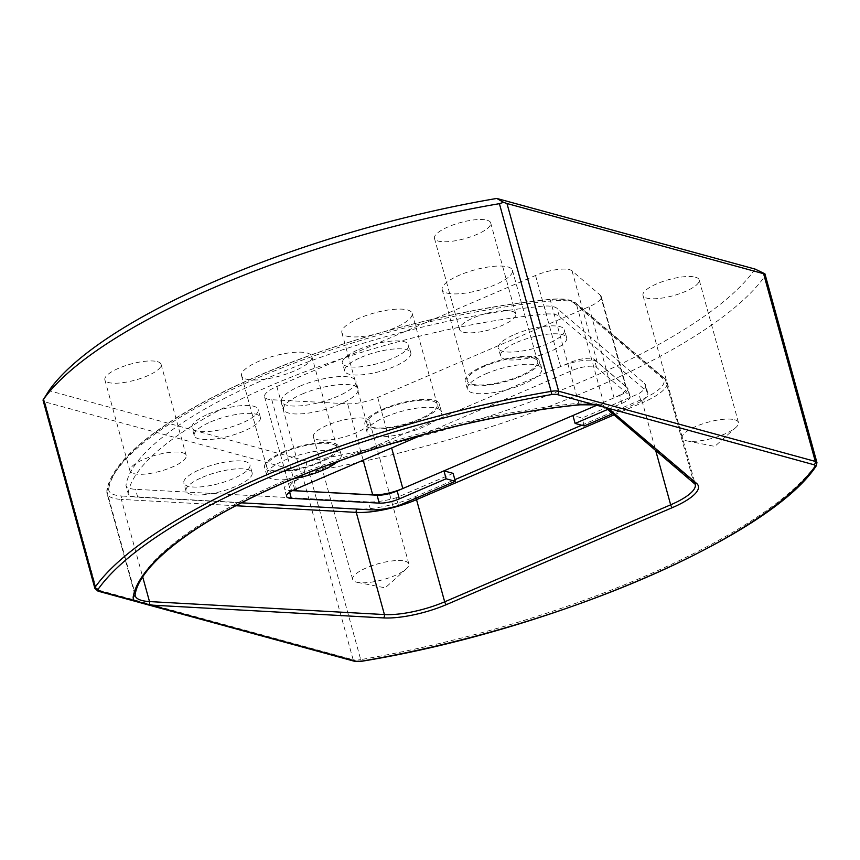 <?xml version="1.0" encoding="UTF-8"?>
<svg xmlns="http://www.w3.org/2000/svg" width="860" height="860" viewBox="0 0 860 860"><rect width="100%" height="100%" fill="white"/><g stroke="black" fill="none" stroke-linecap="round" stroke-linejoin="round"><path stroke-width="0.64" stroke-dasharray="4.3 3.22" d="M755.112 269.083A377.196 107.758 -15.4 0 1 307.289 461.293L48.955 390.644M695.439 277.189A29.143 8.331 -15.4 0 1 699.18 279.909A29.143 8.331 -15.4 0 1 673.294 295.668A29.143 8.331 -15.4 0 1 642.979 295.388A29.143 8.331 -15.4 0 1 662.673 281.542A29.143 8.331 -15.4 0 1 695.439 277.189M365.844 418.648A29.143 8.331 -15.4 0 1 369.585 421.368A29.143 8.331 -15.4 0 1 343.699 437.127A29.143 8.331 -15.4 0 1 313.384 436.848A29.143 8.331 -15.4 0 1 333.078 423.002A29.143 8.331 -15.4 0 1 365.844 418.648M157.337 361.63A29.143 8.331 -15.4 0 1 161.078 364.35A29.143 8.331 -15.4 0 1 135.192 380.109A29.143 8.331 -15.4 0 1 104.877 379.83A29.143 8.331 -15.4 0 1 124.571 365.984A29.143 8.331 -15.4 0 1 157.337 361.63M486.932 220.171A29.143 8.331 -15.4 0 1 490.673 222.891A29.143 8.331 -15.4 0 1 464.787 238.65A29.143 8.331 -15.4 0 1 434.472 238.37A29.143 8.331 -15.4 0 1 454.166 224.525A29.143 8.331 -15.4 0 1 486.932 220.171M347.633 403.802A25.714 7.342 164.6 0 0 377.723 397.438L588.971 306.773A25.714 7.342 164.6 0 0 601.247 296.517A25.714 7.342 164.6 0 0 600.441 295.302L572.04 270.868A25.714 7.342 164.6 0 0 535.543 275.49L276.856 386.516A25.714 7.342 164.6 0 0 264.568 396.772A25.714 7.342 164.6 0 0 271.792 399.739L347.633 403.802L363.167 460.186M446.867 293.045A36.432 10.406 164.6 0 0 487.824 287.606A36.432 10.406 164.6 0 0 512.442 270.298A36.432 10.406 164.6 0 0 474.559 269.933A36.432 10.406 164.6 0 0 442.19 289.648A36.432 10.406 164.6 0 0 446.867 293.045M346.558 336.088A36.432 10.406 164.6 0 0 387.516 330.659A36.432 10.406 164.6 0 0 412.133 313.352A36.432 10.406 164.6 0 0 374.24 312.986A36.432 10.406 164.6 0 0 341.882 332.702A36.432 10.406 164.6 0 0 346.558 336.088M246.239 379.142A36.432 10.406 164.6 0 0 287.208 373.713A36.432 10.406 164.6 0 0 311.825 356.406A36.432 10.406 164.6 0 0 273.931 356.04A36.432 10.406 164.6 0 0 241.574 375.755A36.432 10.406 164.6 0 0 246.239 379.142M309.019 471.904A385.764 110.209 164.6 0 0 764.862 276.254L816.57 463.97A385.764 110.209 -15.4 0 1 360.716 659.62L309.019 471.904L301.441 472.043L353.148 659.76L96.535 589.584L44.828 401.878L301.441 472.043M607.676 409.446L621.909 403.34L619.727 395.417L597.829 404.813L614.062 397.858A25.714 7.342 164.6 0 0 626.338 387.602A25.714 7.342 164.6 0 0 625.532 386.387L597.12 361.952A25.714 7.342 164.6 0 0 560.634 366.575L301.946 477.601A25.714 7.342 164.6 0 0 289.659 487.856A25.714 7.342 164.6 0 0 293.11 490.286M471.957 384.119A36.432 10.406 164.6 0 0 512.915 378.69A36.432 10.406 164.6 0 0 537.532 361.383A36.432 10.406 164.6 0 0 499.649 361.017A36.432 10.406 164.6 0 0 467.281 380.733A36.432 10.406 164.6 0 0 471.957 384.119M371.649 427.173A36.432 10.406 164.6 0 0 412.606 421.733A36.432 10.406 164.6 0 0 437.224 404.437A36.432 10.406 164.6 0 0 399.33 404.071A36.432 10.406 164.6 0 0 366.973 423.786A36.432 10.406 164.6 0 0 371.649 427.173M271.33 470.226A36.432 10.406 164.6 0 0 312.287 464.787A36.432 10.406 164.6 0 0 336.905 447.479A36.432 10.406 164.6 0 0 299.022 447.125A36.432 10.406 164.6 0 0 266.664 466.829A36.432 10.406 164.6 0 0 271.33 470.226M133.708 473.623A29.143 8.331 164.6 0 0 166.475 469.281A29.143 8.331 164.6 0 0 186.168 455.435A29.143 8.331 164.6 0 0 182.427 452.715A29.143 8.331 164.6 0 0 149.661 457.068A29.143 8.331 164.6 0 0 129.968 470.914A29.143 8.331 164.6 0 0 133.708 473.623M463.303 332.164A29.143 8.331 164.6 0 0 496.069 327.81A29.143 8.331 164.6 0 0 515.763 313.964A29.143 8.331 164.6 0 0 512.023 311.255A29.143 8.331 164.6 0 0 479.256 315.609A29.143 8.331 164.6 0 0 459.562 329.444A29.143 8.331 164.6 0 0 463.303 332.164M405.114 561.214A29.143 8.331 -15.4 0 1 408.855 563.934A29.143 8.331 -15.4 0 1 406.242 568.933A29.143 8.331 -15.4 0 1 382.969 579.694A29.143 8.331 -15.4 0 1 357.448 582.37A29.143 8.331 -15.4 0 1 352.654 579.414A29.143 8.331 -15.4 0 1 372.348 565.568A29.143 8.331 -15.4 0 1 405.114 561.214M734.709 419.755A29.143 8.331 -15.4 0 1 738.45 422.464A29.143 8.331 -15.4 0 1 735.848 427.474A29.143 8.331 -15.4 0 1 712.564 438.235A29.143 8.331 -15.4 0 1 687.043 440.911A29.143 8.331 -15.4 0 1 682.249 437.944A29.143 8.331 -15.4 0 1 701.943 424.098A29.143 8.331 -15.4 0 1 734.709 419.755M764.916 273.802L764.862 276.254M307.289 461.293L304.375 471.463M44.828 401.878L43.011 399.986M241.542 502.842L137.718 497.231A34.292 9.793 -15.4 0 1 128.151 493.446L125.969 485.524A297.463 84.979 -15.4 0 1 544.176 306.031A34.292 9.793 -15.4 0 1 557.087 308.385L644.495 383.388A34.292 9.793 -15.4 0 1 645.58 385.011A34.292 9.793 -15.4 0 1 638.84 393.665L582.091 418.014L572.921 415.509M128.151 493.446A297.463 84.979 -15.4 0 1 546.358 313.954L544.176 306.031M398.556 505.648L396.374 497.725A34.292 9.793 -15.4 0 1 368.392 501.896L135.536 489.318A34.292 9.793 -15.4 0 1 125.969 485.524M453.123 473.376L396.374 497.725M619.727 395.417A17.146 4.902 164.6 0 0 627.918 388.591A17.146 4.902 164.6 0 0 627.37 387.774L594.367 359.458A17.146 4.902 164.6 0 0 570.04 362.533L292.54 481.643A17.146 4.902 164.6 0 0 284.348 488.469A17.146 4.902 164.6 0 0 289.154 490.447L292.432 490.63M621.909 403.34A17.146 4.902 164.6 0 0 630.101 396.503A17.146 4.902 164.6 0 0 629.552 395.697L596.55 367.37A17.146 4.902 164.6 0 0 572.222 370.456L421.873 434.988M584.273 425.937L582.091 418.014M546.358 313.954A34.292 9.793 -15.4 0 1 559.269 316.308L646.677 391.311A34.292 9.793 -15.4 0 1 647.763 392.934A34.292 9.793 -15.4 0 1 641.022 401.577L638.84 393.665M641.022 401.577L612.718 413.724M210.614 421.927A34.292 9.793 -15.4 0 1 260.354 417.39A34.292 9.793 -15.4 0 1 229.9 435.934A34.292 9.793 -15.4 0 1 194.231 435.601A34.292 9.793 -15.4 0 1 210.614 421.927M361.082 357.351A34.292 9.793 -15.4 0 1 410.822 352.804A34.292 9.793 -15.4 0 1 380.367 371.359A34.292 9.793 -15.4 0 1 344.699 371.015A34.292 9.793 -15.4 0 1 361.082 357.351M516.935 342.323A34.292 9.793 -15.4 0 1 566.675 337.776A34.292 9.793 -15.4 0 1 536.21 356.33A34.292 9.793 -15.4 0 1 500.552 355.986A34.292 9.793 -15.4 0 1 516.935 342.323M202.379 477.321A34.292 9.793 -15.4 0 1 252.12 472.785A34.292 9.793 -15.4 0 1 221.665 491.329A34.292 9.793 -15.4 0 1 186.007 490.995A34.292 9.793 -15.4 0 1 202.379 477.321M293.991 478.568A38.582 11.019 -15.4 0 1 266.772 475.322A38.582 11.019 -15.4 0 1 285.197 459.95A38.582 11.019 -15.4 0 1 341.162 454.832A38.582 11.019 -15.4 0 1 337.539 461.605M485.825 373.842A38.582 11.019 -15.4 0 1 541.779 368.725A38.582 11.019 -15.4 0 1 507.518 389.601A38.582 11.019 -15.4 0 1 467.399 389.214A38.582 11.019 -15.4 0 1 485.825 373.842M302.107 394.084A38.582 11.019 -15.4 0 1 358.072 388.978A38.582 11.019 -15.4 0 1 323.801 409.844A38.582 11.019 -15.4 0 1 283.682 409.467A38.582 11.019 -15.4 0 1 302.107 394.084M385.517 416.896A38.582 11.019 -15.4 0 1 441.47 411.779A38.582 11.019 -15.4 0 1 407.21 432.655A38.582 11.019 -15.4 0 1 367.091 432.268A38.582 11.019 -15.4 0 1 385.517 416.896M208.432 414.015A34.292 9.793 -15.4 0 1 258.172 409.467A34.292 9.793 -15.4 0 1 227.717 428.011A34.292 9.793 -15.4 0 1 192.049 427.678A34.292 9.793 -15.4 0 1 208.432 414.015M358.899 349.429A34.292 9.793 -15.4 0 1 408.64 344.881A34.292 9.793 -15.4 0 1 378.185 363.436A34.292 9.793 -15.4 0 1 342.517 363.103A34.292 9.793 -15.4 0 1 358.899 349.429M514.753 334.4A34.292 9.793 -15.4 0 1 564.493 329.864A34.292 9.793 -15.4 0 1 534.028 348.408A34.292 9.793 -15.4 0 1 498.37 348.074A34.292 9.793 -15.4 0 1 514.753 334.4M200.197 469.409A34.292 9.793 -15.4 0 1 249.938 464.862A34.292 9.793 -15.4 0 1 219.483 483.417A34.292 9.793 -15.4 0 1 183.825 483.073A34.292 9.793 -15.4 0 1 200.197 469.409M283.015 452.027A38.582 11.019 -15.4 0 1 338.98 446.921A38.582 11.019 -15.4 0 1 304.709 467.786A38.582 11.019 -15.4 0 1 264.59 467.399A38.582 11.019 -15.4 0 1 283.015 452.027M483.642 365.919A38.582 11.019 -15.4 0 1 539.596 360.813A38.582 11.019 -15.4 0 1 505.336 381.679A38.582 11.019 -15.4 0 1 465.217 381.302A38.582 11.019 -15.4 0 1 483.642 365.919M299.925 386.172A38.582 11.019 -15.4 0 1 355.889 381.055A38.582 11.019 -15.4 0 1 321.618 401.921A38.582 11.019 -15.4 0 1 281.5 401.545A38.582 11.019 -15.4 0 1 299.925 386.172M383.334 408.973A38.582 11.019 -15.4 0 1 439.288 403.867A38.582 11.019 -15.4 0 1 405.028 424.733A38.582 11.019 -15.4 0 1 364.909 424.346A38.582 11.019 -15.4 0 1 383.334 408.973M377.723 397.438L391.644 447.963M271.792 399.739L296.334 488.867M276.856 386.516L301.946 477.601M535.543 275.49L560.634 366.575M572.04 270.868L597.12 361.952M600.441 295.302L625.532 386.387M588.971 306.773L614.062 397.858M581.683 425.227L640.614 399.932A48.859 13.964 164.6 0 0 662.372 378.131L573.373 302.526A48.859 13.964 164.6 0 0 548.82 299.624A315.469 90.128 164.6 0 0 108.758 488.491A2.569 2.44 10 0 0 106.93 491.458A318.039 90.859 -15.4 0 1 550.583 301.043A51.439 14.695 -15.4 0 1 576.426 304.096L604.569 406.264A51.439 14.695 164.6 0 0 578.726 403.211A318.039 90.859 164.6 0 0 135.074 593.626A51.439 14.695 164.6 0 0 135.149 595.658L107.005 493.489A51.439 14.695 -15.4 0 1 106.93 491.458L135.074 593.626A2.569 2.44 10 0 1 135.127 594.658M548.82 299.624A2.569 1.268 84.3 0 1 549.217 299.441A2.569 1.268 84.3 0 1 550.583 301.043L578.726 403.211A2.569 1.268 84.3 0 0 580.081 404.813M573.373 302.526A2.569 2.419 130.3 0 1 576.426 304.096L665.425 379.701L693.568 481.869L604.569 406.264A2.569 2.419 130.3 0 0 605.3 407.425M694.299 483.019A2.569 2.419 130.3 0 1 693.568 481.869A51.439 14.695 164.6 0 1 695.224 484.32L667.08 382.152L664.694 378.54A2.569 2.419 -49.7 0 1 665.425 379.701A51.439 14.695 -15.4 0 1 667.08 382.152A51.439 14.695 -15.4 0 1 642.517 402.652L655.6 450.145M640.614 399.932A2.569 1.064 66.8 0 1 642.517 402.652L614.062 414.864M235.962 505.744L121.357 499.413L142.717 576.974M108.758 488.491A48.859 13.964 164.6 0 0 122.464 496.059A2.569 1.881 -86.8 0 0 121.357 499.413A51.439 14.695 -15.4 0 1 107.005 493.489L106.887 490.426C111.445 459.82 163.314 418.637 243.423 382.356C332.25 341.538 453.327 308.708 549.217 299.441C562.042 298.119 570.868 299.291 575.695 302.946L664.694 378.54A2.569 2.419 -49.7 0 0 662.372 378.131M122.464 496.059L357.373 509.034A48.859 13.964 164.6 0 0 414.617 496.929L454.854 479.665M816.946 462.605A12.857 3.676 -15.4 0 1 816.57 463.97A2.569 2.322 35.4 0 1 816.258 465.873M361.522 661.179A2.569 0.817 80.3 0 1 360.716 659.62A12.857 3.676 -15.4 0 1 353.148 659.76A2.569 2.225 -74.7 0 0 354.621 661.318M98.008 591.142A2.569 2.225 105.3 0 1 96.535 589.584A12.857 3.676 -15.4 0 1 94.88 588.39M415.907 498.198A2.569 1.064 66.8 0 0 414.617 496.929M137.718 497.231L135.536 489.318M370.574 509.808L368.392 501.896M289.648 492.232L289.154 490.447M294.722 489.555L292.54 481.643M572.222 370.456L570.04 362.533M596.55 367.37L594.367 359.458M629.552 395.697L627.37 387.774M646.677 391.311L644.495 383.388M559.269 316.308L557.087 308.385M264.568 396.772L289.659 487.856M601.247 296.517L626.338 387.602M442.19 289.648L467.281 380.733M512.442 270.298L537.532 361.383M341.882 332.702L366.973 423.786M412.133 313.352L437.224 404.437M241.574 375.755L266.664 466.829M311.825 356.406L336.905 447.479M515.763 313.964L490.673 222.891M459.562 329.444L434.472 238.37M186.168 455.435L161.078 364.35M129.968 470.914L104.877 379.83M357.448 582.37L385.205 587.853L406.242 568.933M408.855 563.934L369.585 421.368M352.654 579.414L313.384 436.848M687.043 440.911L714.811 446.394L735.848 427.474M738.45 422.464L699.18 279.909M682.249 437.944L642.979 295.388M286.531 496.392L284.348 488.469M630.101 396.503L627.918 388.591M647.763 392.934L645.58 385.011M441.47 411.779L439.288 403.867M367.091 432.268L364.909 424.346M358.072 388.978L355.889 381.055M283.682 409.467L281.5 401.545M541.779 368.725L539.596 360.813M467.399 389.214L465.217 381.302M341.162 454.832L338.98 446.921M266.772 475.322L264.59 467.399M252.12 472.785L249.938 464.862M186.007 490.995L183.825 483.073M566.675 337.776L564.493 329.864M500.552 355.986L498.37 348.074M410.822 352.804L408.64 344.881M344.699 371.015L342.517 363.103M260.354 417.39L258.172 409.467M194.231 435.601L192.049 427.678"/><path stroke-width="1.29" d="M98.319 588.992A10.288 2.935 164.6 0 0 99.341 591.035L134.375 600.624A54.008 15.426 -15.4 0 1 133.246 596.582A320.608 91.59 -15.4 0 1 580.478 404.63A54.008 15.426 -15.4 0 1 592.228 404.114L557.183 394.536A10.288 2.935 164.6 0 0 551.131 394.643A383.194 109.478 164.6 0 0 98.319 588.992A2.569 2.322 35.4 0 1 95.256 587.025A12.857 3.676 -15.4 0 0 94.88 588.39L43 400.029L43.548 399.309L95.256 587.025A385.764 110.209 -15.4 0 1 551.109 391.375L499.402 203.669A385.764 110.209 164.6 0 0 43.548 399.309L48.955 390.644A377.196 107.758 -15.4 0 1 496.768 198.445L755.112 269.083L764.916 273.802L816.946 462.605A12.857 3.676 -15.4 0 0 815.301 461.411L763.594 273.695L506.981 203.519L558.678 391.236L815.301 461.411A2.569 2.225 -74.7 0 1 813.807 464.701L607.214 407.941A2.569 2.419 130.3 0 1 605.3 407.425L695.224 484.32A51.439 14.695 164.6 0 1 670.66 504.82A2.569 1.064 66.8 0 0 672.563 507.54L446.577 604.537A54.008 15.426 -15.4 0 1 383.302 617.91L150.607 605.064L355.954 661.211A10.288 2.935 164.6 0 0 362.006 661.103A383.194 109.478 164.6 0 0 814.818 466.754A10.288 2.935 164.6 0 0 813.807 464.701M293.11 490.286A25.714 7.342 164.6 0 0 296.872 490.813L372.724 494.887A25.714 7.342 164.6 0 0 402.813 488.512L597.829 404.813L572.921 415.509L575.103 423.432L607.676 409.446M763.594 273.695L764.916 273.802M499.402 203.669L503.551 202.326L496.768 198.445M503.551 202.326L506.981 203.519M134.375 600.624L150.607 605.064M592.228 404.114L607.214 407.941M421.873 434.988L294.722 489.555A17.146 4.902 164.6 0 0 286.531 496.392A17.146 4.902 164.6 0 0 291.336 498.37L379.26 503.121A17.146 4.902 164.6 0 0 399.33 498.875L446.125 478.784L455.305 481.288L398.556 505.648A34.292 9.793 -15.4 0 1 370.574 509.808L241.542 502.842M455.305 481.288L453.123 473.376L443.954 470.861L446.125 478.784M292.432 490.63L377.078 495.199A17.146 4.902 164.6 0 0 397.148 490.952L443.954 470.861M612.718 413.724L584.273 425.937L575.103 423.432M337.539 461.605A38.582 11.019 -15.4 0 1 293.991 478.568M608.461 408.554L696.621 483.438A54.008 15.426 -15.4 0 1 672.563 507.54M391.644 447.963L402.813 488.512M363.167 460.186L372.724 494.887M296.334 488.867L296.872 490.813M655.6 450.145L670.66 504.82L444.674 601.817A2.569 1.064 66.8 0 0 446.577 604.537M614.062 414.864L416.53 499.649L444.674 601.817A51.439 14.695 164.6 0 1 384.409 614.556A2.569 1.881 93.2 0 1 383.302 617.91M415.907 498.198A2.569 1.064 66.8 0 1 416.53 499.649A51.439 14.695 -15.4 0 1 356.266 512.388L384.409 614.556L149.5 601.581A2.569 1.881 93.2 0 1 148.673 604.741M142.717 576.974L149.5 601.581A51.439 14.695 164.6 0 1 135.149 595.658L135.127 594.658C139.191 566.514 190.049 525.417 268.406 489.802C358.351 448.038 482.331 414.24 580.081 404.813L598.108 404.856L605.3 407.425M357.276 509.098A2.569 1.881 93.2 0 0 356.266 512.388L235.962 505.744M454.854 479.665L581.683 425.227M551.131 394.643A2.569 0.817 80.3 0 0 551.109 391.375A12.857 3.676 -15.4 0 1 558.678 391.236A2.569 2.225 105.3 0 1 557.183 394.536M99.341 591.035A2.569 2.225 105.3 0 1 98.008 591.142L354.621 661.318A2.569 2.225 -74.7 0 0 355.954 661.211M133.246 596.582A2.569 2.44 10 0 0 135.127 594.658M814.818 466.754A2.569 2.322 35.4 0 0 816.258 465.873L816.946 462.605M696.621 483.438A2.569 2.419 130.3 0 1 694.299 483.019M399.33 498.875L397.148 490.952M379.26 503.121L377.078 495.199M291.336 498.37L289.648 492.232M94.88 588.39L98.008 591.142M816.258 465.873C769.614 537.285 552.475 630.176 361.791 661.254L354.621 661.318"/></g></svg>
